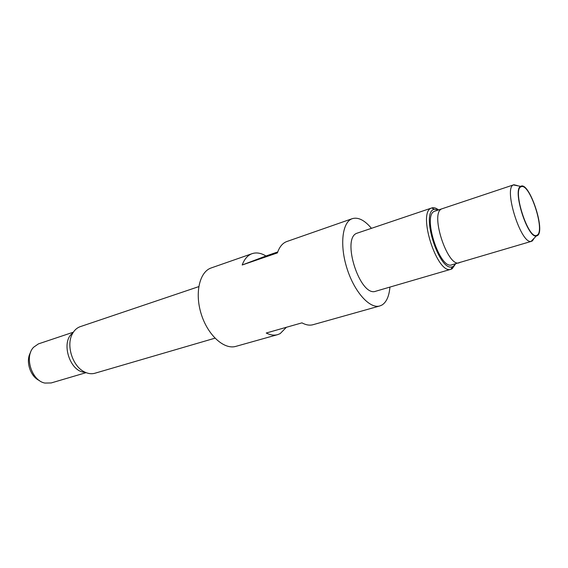 <?xml version="1.0" encoding="UTF-8"?>
<svg xmlns="http://www.w3.org/2000/svg" width="568" height="568" viewBox="0 0 568 568"><rect width="100%" height="100%" fill="white"/><g stroke="black" fill="none" stroke-linecap="round" stroke-linejoin="round"><path stroke-width="0.85" d="M286.378 327.289L280.145 333.636L277.631 334.644L235.912 346.359C224.197 349.931 207.909 335.376 201.313 314.324C194.568 293.322 199.46 271.937 211.062 267.997L211.403 267.876M242.195 264.993C244.389 259.093 247.648 255.33 251.979 253.704L252.142 253.647C256.452 252.227 261.06 253.008 265.973 255.99L242.195 264.993L277.404 252.909C279.428 246.924 282.53 243.147 286.698 241.577L287.01 241.464M389.925 287.089C389.151 296.127 386.517 302.098 382.023 305.009L379.807 305.953C369.832 309.084 354.389 292.044 347.005 268.494C339.486 244.986 342.27 222.017 352.188 218.701L352.33 218.644C358.231 216.962 364.599 220.185 371.436 228.322M265.973 255.99L277.738 251.944M379.807 305.953L313.032 324.704C309.645 325.641 305.946 325.024 301.949 322.858L266.229 333.018C270.311 335.077 274.117 335.617 277.631 334.644M451.099 269.225L375.824 291.206C360.112 297.767 340.821 237.744 357.18 233.15L431.517 208.044C417.011 211.942 437.175 275.132 451.027 269.239L452.192 268.735L455.28 264.354M438.027 209.535C435.72 207.881 433.647 207.348 431.808 207.938M438.716 209.862L433.987 209.336C420.49 213.05 439.355 272.193 452.298 266.775L453.392 266.307L455.65 263.687M531.62 241.286L451.837 264.816C439.795 270.155 422.017 214.81 434.641 211.239L513.337 184.934C503.418 188.533 520.913 244.112 531.101 241.386L532.379 240.924L534.154 238.219M517.356 185.573L513.813 184.721M537.378 235.635C545.898 231.105 529.241 181.242 520.842 186.269L520.65 186.368C512.166 189.598 527.473 238.233 536.27 236.018L537.378 235.635M198.75 286.634L79.91 326.77C76.581 328.07 73.982 330.597 72.122 334.353C66.172 345.607 72.512 365.764 83.837 371.579C87.685 373.68 91.405 374.227 94.998 373.219L214.974 338.18M73.357 332.181L38.418 343.889L33.618 347.24C24.105 356.697 31.68 380.766 44.9 383.066L51.205 382.946L86.095 372.658M30.558 352.472C25.311 360.95 30.232 376.591 39.384 380.532M521.026 186.808C512.095 189.364 528.162 239.497 536.59 235.386L537.193 235.095C545.415 230.785 529.66 182.861 521.268 186.709L521.026 186.808M460.158 262.224C448.869 270.979 428.975 212.666 441.982 208.783M72.81 333.054C60.187 341.538 69.942 372.53 85.15 372.253M352.33 218.644L286.854 241.521M252.142 253.647L211.232 267.933M434.2 209.251L431.744 207.959M520.65 186.368L513.337 184.934M536.27 236.018L531.101 241.386M452.298 266.775L451.027 269.239"/></g></svg>
